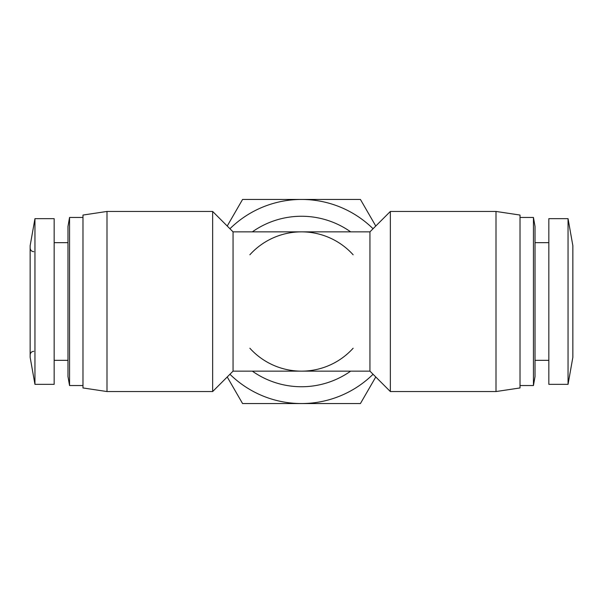 <?xml version="1.0" encoding="UTF-8"?>
<svg xmlns="http://www.w3.org/2000/svg" width="603" height="603" viewBox="0 0 603 603"><rect width="100%" height="100%" fill="white"/><g stroke="black" fill="none" stroke-linecap="round" stroke-linejoin="round"><path stroke-width="0.9" d="M572.85 245.67L572.85 357.33L568.049 384.345L568.049 218.655L572.85 245.67M34.951 384.345L30.15 357.33L30.15 245.67L34.951 218.655L54.164 218.655L54.164 384.345L34.951 384.345L34.951 218.655M568.049 218.655L548.836 218.655L548.836 384.345L568.049 384.345M350.667 371.139A85.249 85.249 0 0 1 252.333 371.139M535.027 360.33L548.836 360.33M535.027 242.67L548.836 242.67M54.164 360.33L67.973 360.33M54.164 242.67L67.973 242.67M390.352 211.449L390.352 391.551L496.005 391.551L496.005 211.449L390.352 211.449L369.941 231.861L369.941 371.139L390.352 391.551M106.995 211.449L106.995 391.551L212.648 391.551L212.648 211.449L106.995 211.449L82.98 215.052L82.98 387.948L106.995 391.551M535.027 226.457L535.027 376.543L533.444 385.543L533.444 217.457L535.027 226.457M69.556 217.457L69.556 385.543L67.973 376.543L67.973 226.457L69.556 217.457L82.98 217.457M496.005 391.551L520.02 387.948L520.02 215.052L496.005 211.449M369.941 231.861L233.06 231.861L233.06 371.139L369.941 371.139M233.06 231.861L212.648 211.449M233.06 371.139L212.648 391.551M520.02 385.543L533.444 385.543M520.02 217.457L533.444 217.457M69.556 385.543L82.98 385.543M375.775 376.973L360.421 403.558L242.579 403.558L227.225 376.973M227.225 226.027L242.579 199.442L360.421 199.442L375.775 226.027M373.061 374.259A102.058 102.058 -90 0 1 229.939 374.259M229.939 228.741A102.058 102.058 -90 0 1 373.061 228.741M252.333 231.861A85.249 85.249 0 0 1 350.667 231.861M249.868 254.768A69.639 69.639 0 0 1 353.132 254.768M353.132 348.233A69.639 69.639 0 0 1 249.868 348.233M33.753 351.33C31.582 351.519 30.384 352.725 30.15 354.926M33.753 251.67C31.582 251.481 30.384 250.275 30.15 248.074"/></g></svg>
